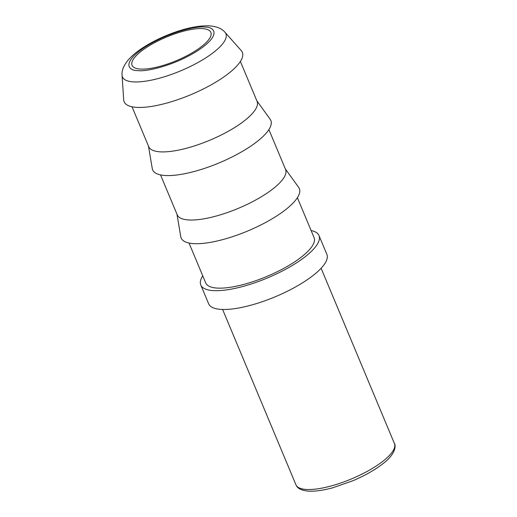<?xml version="1.0" encoding="UTF-8"?>
<svg xmlns="http://www.w3.org/2000/svg" width="517" height="517" viewBox="0 0 517 517"><rect width="100%" height="100%" fill="white"/><g stroke="black" fill="none" stroke-linecap="round" stroke-linejoin="round"><path stroke-width="0.78" d="M196.208 50.343A42.711 12.809 -22.7 0 0 210.858 32.364A42.711 12.809 -22.7 0 0 186.417 30.477A42.711 12.809 -22.7 0 0 146.699 47.351A42.711 12.809 -22.7 0 0 132.055 65.329A42.711 12.809 -22.7 0 0 156.489 67.216A42.711 12.809 -22.7 0 0 196.208 50.343M136.675 107.374A64.063 19.219 157.3 0 1 123.692 99.82L122.064 75.275A56.056 16.815 -22.7 0 0 133.418 81.886A56.056 16.815 -22.7 0 0 196.848 63.126A56.056 16.815 -22.7 0 0 224.947 32.235L241.284 50.634A64.063 19.219 157.3 0 1 209.165 85.932A64.063 19.219 157.3 0 1 136.675 107.374M202.754 275.852A64.063 19.219 -22.7 0 0 200.796 284.996A64.063 19.219 -22.7 0 0 237.445 287.833A64.063 19.219 -22.7 0 0 297.029 262.52A64.063 19.219 -22.7 0 0 318.995 235.552A64.063 19.219 -22.7 0 0 311.111 230.53M200.796 284.996L208.655 303.796A64.063 19.219 -22.7 0 0 245.31 306.626A64.063 19.219 -22.7 0 0 304.894 281.313A64.063 19.219 -22.7 0 0 326.86 254.345L318.995 235.552M240.386 61.458L257.078 101.358A58.725 17.617 157.3 0 1 236.941 126.077A58.725 17.617 157.3 0 1 160.205 151.836A58.725 17.617 157.3 0 1 148.722 146.686L132.035 106.786M256.839 100.789L270.184 119.265A64.063 19.219 157.3 0 1 248.877 147.41A64.063 19.219 157.3 0 1 187.38 173.156A64.063 19.219 157.3 0 1 152.269 168.587L148.482 146.117M189.028 243.042L205.721 282.941A58.725 17.617 -22.7 0 0 217.205 288.085A58.725 17.617 -22.7 0 0 281.106 269.784A58.725 17.617 -22.7 0 0 314.071 237.613L297.385 197.714M268.885 129.586L285.578 169.486A58.725 17.617 157.3 0 1 265.441 194.205A58.725 17.617 157.3 0 1 188.705 219.958A58.725 17.617 157.3 0 1 177.221 214.813L160.529 174.914M176.982 214.245L180.769 236.715A64.063 19.219 -22.7 0 0 193.668 243.63A64.063 19.219 -22.7 0 0 265.286 222.659A64.063 19.219 -22.7 0 0 298.684 187.393L285.339 168.917M306.381 489.47A53.387 16.014 157.3 0 1 295.944 484.791C296.454 485.457 297.094 490.135 308.52 491.15C315.163 491.499 323.332 490.349 333.026 487.699L353.098 480.668C364.996 475.569 374.922 469.927 382.89 463.736C397.34 452.873 395.408 444.103 394.445 443.586A53.387 16.014 157.3 0 1 364.479 472.829A53.387 16.014 157.3 0 1 306.381 489.47M138.084 70.583C128.966 70.991 120.513 63.352 144.85 47.241C169.906 31.175 198.379 25.766 204.822 27.11C213.948 26.71 222.394 34.342 198.056 50.453C173.001 66.519 144.527 71.928 138.084 70.583M222.607 309.47L295.944 484.791M122.064 75.275C121.566 70.48 123.77 65.207 128.675 59.449C132.449 55.267 137.412 51.222 143.552 47.306C150.292 42.995 157.782 39.118 166.028 35.66C182.675 28.752 197.132 25.482 209.398 25.85C216.649 26.406 221.838 28.538 224.947 32.235M321.109 268.265L394.445 443.586"/></g></svg>
